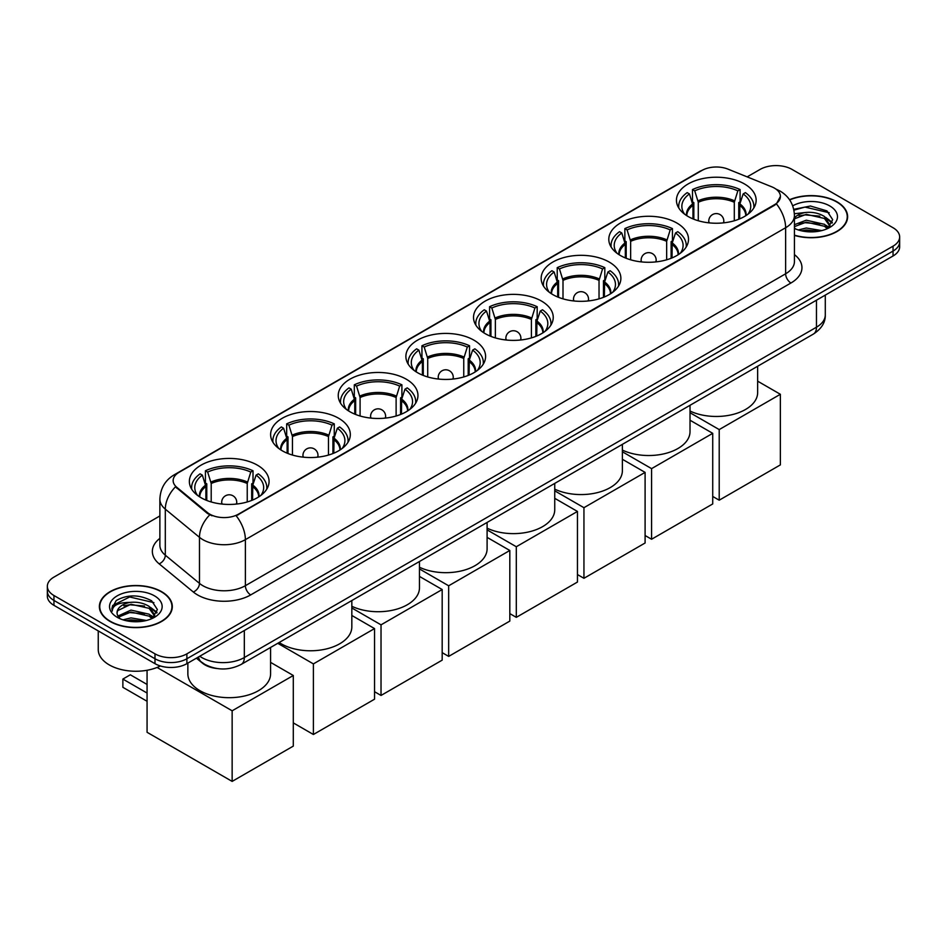 <?xml version="1.0" encoding="UTF-8"?>
<svg xmlns="http://www.w3.org/2000/svg" width="947" height="947" viewBox="0 0 947 947"><rect width="100%" height="100%" fill="white"/><g stroke="black" fill="none" stroke-linecap="round" stroke-linejoin="round"><path stroke-width="1.42" d="M473.926 340.162A39.857 23.012 0 0 0 430.494 335.167A39.857 23.012 0 0 0 405.884 356.427A39.857 23.012 0 0 0 417.556 372.704A39.857 23.012 0 0 0 461 377.687A39.857 23.012 0 0 0 485.598 356.427A39.857 23.012 0 0 0 473.926 340.162M676.833 223.007A39.857 23.012 0 0 0 633.401 218.023A39.857 23.012 0 0 0 608.803 239.283A39.857 23.012 0 0 0 620.474 255.548A39.857 23.012 0 0 0 663.906 260.532A39.857 23.012 0 0 0 688.516 239.283A39.857 23.012 0 0 0 676.833 223.007M609.205 262.059A39.857 23.012 0 0 0 565.761 257.075A39.857 23.012 0 0 0 541.163 278.323A39.857 23.012 0 0 0 552.835 294.6A39.857 23.012 0 0 0 596.267 299.583A39.857 23.012 0 0 0 620.877 278.323A39.857 23.012 0 0 0 609.205 262.059M541.566 301.11A39.857 23.012 0 0 0 498.134 296.115A39.857 23.012 0 0 0 473.524 317.375A39.857 23.012 0 0 0 485.195 333.652A39.857 23.012 0 0 0 528.627 338.635A39.857 23.012 0 0 0 553.237 317.375A39.857 23.012 0 0 0 541.566 301.11M406.287 379.202A39.857 23.012 0 0 0 362.855 374.219A39.857 23.012 0 0 0 338.245 395.479A39.857 23.012 0 0 0 349.928 411.744A39.857 23.012 0 0 0 393.36 416.739A39.857 23.012 0 0 0 417.958 395.479A39.857 23.012 0 0 0 406.287 379.202M338.647 418.254A39.857 23.012 0 0 0 295.215 413.271A39.857 23.012 0 0 0 270.617 434.531A39.857 23.012 0 0 0 282.289 450.796A39.857 23.012 0 0 0 325.721 455.791A39.857 23.012 0 0 0 350.319 434.531A39.857 23.012 0 0 0 338.647 418.254M257.406 465.166A39.857 23.012 0 0 0 213.963 460.183A39.857 23.012 0 0 0 189.364 481.443A39.857 23.012 0 0 0 201.036 497.708A39.857 23.012 0 0 0 244.468 502.691A39.857 23.012 0 0 0 269.078 481.443A39.857 23.012 0 0 0 257.406 465.166M744.472 183.955A39.857 23.012 0 0 0 701.04 178.971A39.857 23.012 0 0 0 676.442 200.231A39.857 23.012 0 0 0 688.114 216.496A39.857 23.012 0 0 0 731.546 221.491A39.857 23.012 0 0 0 756.144 200.231A39.857 23.012 0 0 0 744.472 183.955M774.468 188.133A20.301 11.719 0 0 0 771.758 186.819L727.971 169.122A20.301 11.719 0 0 0 701.964 170.436L179.101 472.304A20.301 11.719 0 0 0 173.147 480.591A20.301 11.719 0 0 0 176.829 487.314L207.488 512.599A20.301 11.719 0 0 0 238.466 514.162L774.468 204.706A20.301 11.719 0 0 0 780.411 196.42A20.301 11.719 0 0 0 774.468 188.133M216.721 668.487A22.562 13.021 180 0 1 202.457 663.16L196.408 658.177M794.438 235.401A36.471 21.059 0 0 0 847.624 216.685A36.471 21.059 0 0 0 836.947 201.794A36.471 21.059 0 0 0 789.538 199.722M161.629 591.686A36.471 21.059 0 0 0 121.891 587.116A36.471 21.059 0 0 0 99.376 606.565A36.471 21.059 0 0 0 110.053 621.457A36.471 21.059 0 0 0 149.804 626.026A36.471 21.059 0 0 0 172.318 606.565A36.471 21.059 0 0 0 161.629 591.686M780.411 196.42L776.433 203.889L774.468 205.31L236.182 515.795A26.315 15.199 60 0 1 245.38 539.648A30.079 17.366 180 0 1 202.847 539.648A30.079 17.366 180 0 1 199.474 537.328L165.311 509.155A30.079 17.366 180 0 1 159.877 499.199L159.877 545.247A30.079 17.366 0 0 0 165.311 555.202L199.474 583.376A30.079 17.366 0 0 0 202.847 585.696A30.079 17.366 0 0 0 245.38 585.696L785.631 273.79A30.079 17.366 0 0 0 794.438 261.502L794.438 215.454A30.079 17.366 180 0 1 785.631 227.73A26.315 15.199 -120 0 0 776.433 203.889M159.877 515.949L53.955 577.102A22.562 13.021 0 0 0 47.35 586.311L47.35 596.137A22.562 13.021 0 0 0 53.955 605.346L154.988 663.669L154.988 658.757A22.562 13.021 0 0 0 186.89 658.757L893.045 251.073A22.562 13.021 0 0 0 899.65 241.864A22.562 13.021 0 0 1 893.045 251.073L186.89 658.757A22.562 13.021 0 0 1 154.988 658.757L53.955 600.434L154.988 658.757L154.988 653.844A22.562 13.021 0 0 0 186.89 653.844L893.045 246.161A22.562 13.021 0 0 0 899.65 236.951A22.562 13.021 0 0 0 893.045 227.742L792.012 169.406A22.562 13.021 0 0 0 760.11 169.406L747.159 176.876M47.35 591.224A22.562 13.021 0 0 0 53.955 600.434A22.562 13.021 0 0 1 47.35 591.224M212.045 515.795L207.488 513.487L175.455 486.829A26.315 17.602 129.5 0 0 165.311 509.155L165.311 555.202A7.517 5.031 -50.5 0 1 159.155 563.844A37.596 21.71 180 0 1 159.877 538.358M47.35 586.311A22.562 13.021 0 0 0 53.955 595.521L154.988 653.844M154.988 663.669A22.562 13.021 0 0 0 186.89 663.669L893.045 255.986A22.562 13.021 0 0 0 899.65 246.765L899.65 236.951M794.438 235.152A36.093 20.834 0 0 0 847.245 216.685A36.093 20.834 0 0 0 836.674 201.948A36.093 20.834 0 0 0 789.68 199.935M798.321 229.955L806.288 228.002L821.747 230.595M801.434 230.808L806.288 229.955L818.504 231.281M794.438 224.676L806.288 220.201L824.446 224.309L828.317 228.002M794.438 226.617L806.288 222.154L824.446 226.262L827.311 228.677M794.391 213.714L805.246 212.519A18.798 10.855 0 0 0 794.438 217.857M805.246 212.519C812.455 211.761 818.859 213.099 824.446 216.52L829.951 225.173L829.821 226.605M794.438 218.828L806.288 214.353L824.446 218.461L829.892 226.155M794.438 227.872L795.516 228.902M794.438 228.428A26.315 15.199 0 0 0 829.761 227.434A26.315 15.199 0 0 0 829.761 205.937A26.315 15.199 0 0 0 792.71 205.842M827.619 228.535L832.685 219.645L826.909 210.885L810.454 206.02L793.752 209.323M793.929 210.163L804.95 207.085L829.229 212.744M799.138 215.963L804.95 214.886L819.83 216.141M827.903 219.633L832.082 223.137M799.138 223.764L804.95 222.687L819.83 223.942M827.903 227.434L828.518 227.836M801.943 230.914L818.22 231.317M825.677 217.408L832.318 222.45M825.677 225.208L829.134 227.292M110.326 621.303A36.093 20.834 0 0 0 149.662 625.825A36.093 20.834 0 0 0 171.94 606.565A36.093 20.834 0 0 0 161.369 591.839A36.093 20.834 0 0 0 122.033 587.318A36.093 20.834 0 0 0 99.755 606.565A36.093 20.834 0 0 0 110.326 621.303M98.251 630.915L98.251 649.547A37.596 21.71 0 0 0 109.26 664.901A37.596 21.71 0 0 0 160.41 665.978M123.015 619.835L130.982 617.894L146.43 620.486M126.129 620.687L130.982 619.835L143.186 621.161M152.313 618.427L157.38 609.525L151.603 600.777C139.233 594.385 127.431 594.314 116.209 600.552L111.876 608.495L112.291 611.04C112.527 605.322 118.411 602.446 129.928 602.41A18.798 10.855 0 0 0 117.049 612.709A18.798 10.855 0 0 0 117.961 616.047L130.982 610.093L149.141 614.201L153.012 617.894M118.588 617.089L130.982 612.046L149.141 616.154L151.994 618.569M129.928 602.41C137.149 601.653 143.542 602.979 149.141 606.4L154.645 615.065L154.515 616.497M117.049 612.922L117.688 610.614L130.982 604.245L149.141 608.353L154.586 616.035M117.961 616.047L120.198 618.793M154.456 595.829A26.315 15.199 0 0 0 117.239 595.829A26.315 15.199 0 0 0 117.239 617.314A26.315 15.199 0 0 0 154.456 617.314A26.315 15.199 0 0 0 154.456 595.829M111.876 608.672L112.693 605.464L129.644 596.977L153.923 602.635M123.832 605.855L129.644 604.766L144.524 606.033M152.597 609.525L156.776 613.029M123.832 613.644L129.644 612.567L144.524 613.834M152.597 617.326L153.213 617.728M126.626 620.806L142.914 621.208M150.372 607.299L157.013 612.33M150.372 615.1L153.828 617.184M692.955 218.887L692.955 205.333L689.428 193.922A34.447 19.887 0 0 0 683.781 212.921A34.447 19.887 0 0 0 684.645 214.223M693.831 219.242L693.831 202.611L692.494 201.841L692.494 189.566A37.596 21.71 0 0 1 740.092 189.566L737.843 190.856A34.447 19.887 0 0 0 694.743 190.856L698.282 202.267L698.282 220.758M734.304 220.758L734.304 202.267L737.843 190.856M690.02 411.034A41.36 23.876 0 0 0 733.949 414.182A41.36 23.876 0 0 0 757.647 392.591L757.647 366.252M740.092 189.566L740.092 201.841L738.755 202.611L738.755 219.242M689.428 193.922L687.179 192.632A37.596 21.71 0 0 0 678.691 206.363A37.596 21.71 0 0 0 678.81 208.044M694.743 190.856L692.494 189.566M753.776 208.044A37.596 21.71 0 0 0 753.895 206.363A37.596 21.71 0 0 0 745.407 192.632L743.158 193.922L739.879 203.901L739.631 218.887M747.941 214.223A34.447 19.887 0 0 0 748.805 212.921A34.447 19.887 0 0 0 743.158 193.922M719.211 500.194L719.211 429.583L780.364 394.283L780.364 464.894L719.211 500.194L712.724 496.453M719.211 429.583L690.02 412.726M757.647 381.168L780.364 394.283M625.328 257.939L625.328 244.385L621.788 232.974A34.447 19.887 0 0 0 616.142 251.973A34.447 19.887 0 0 0 617.006 253.263M626.192 258.282L626.192 241.663L624.854 240.893L624.854 228.606A37.596 21.71 0 0 1 672.453 228.606L670.204 229.908A34.447 19.887 0 0 0 627.103 229.908L630.643 241.319L630.643 259.809M666.664 259.809L666.664 241.319L670.204 229.908M622.38 450.085A41.36 23.876 0 0 0 666.321 453.234A41.36 23.876 0 0 0 690.02 431.643L690.02 405.304M672.453 228.606L672.453 240.893L671.115 241.663L671.115 258.282M621.788 232.974L619.539 231.684A37.596 21.71 0 0 0 611.052 245.415A37.596 21.71 0 0 0 611.17 247.096M627.103 229.908L624.854 228.606M686.137 247.096A37.596 21.71 0 0 0 686.255 245.415A37.596 21.71 0 0 0 677.768 231.684L675.519 232.974L672.24 242.941L671.991 257.939M680.301 253.263A34.447 19.887 0 0 0 681.165 251.973A34.447 19.887 0 0 0 675.519 232.974M651.583 539.245L651.583 468.635L712.724 433.335L712.724 503.946L651.583 539.245L645.096 535.505M651.583 468.635L622.38 451.778M690.02 420.219L712.724 433.335M557.688 296.979L557.688 283.437L554.149 272.026A34.447 19.887 0 0 0 548.502 291.025A34.447 19.887 0 0 0 549.378 292.315M558.564 297.334L558.564 280.714L557.227 279.945L557.227 267.658A37.596 21.71 0 0 1 604.813 267.658L602.564 268.96A34.447 19.887 0 0 0 559.464 268.96L563.003 280.371L563.003 298.85M599.037 298.85L599.037 280.371L602.564 268.96M554.741 489.137A41.36 23.876 0 0 0 598.682 492.286A41.36 23.876 0 0 0 622.38 470.695L622.38 444.344M604.813 267.658L604.813 279.945L603.476 280.714L603.476 297.334M554.149 272.026L551.9 270.735A37.596 21.71 0 0 0 543.412 284.467A37.596 21.71 0 0 0 543.531 286.136M559.464 268.96L557.227 267.658M618.509 286.136A37.596 21.71 0 0 0 618.616 284.467A37.596 21.71 0 0 0 610.128 270.735L607.879 272.026L604.6 281.993L604.352 296.979M612.662 292.315A34.447 19.887 0 0 0 613.538 291.025A34.447 19.887 0 0 0 607.879 272.026M583.944 578.297L583.944 507.687L645.096 472.387L645.096 542.998L583.944 578.297L577.457 574.557M583.944 507.687L554.741 490.83M622.38 459.271L645.096 472.387M490.049 336.031L490.049 322.489L486.509 311.078A34.447 19.887 0 0 0 480.863 330.077A34.447 19.887 0 0 0 481.739 331.367M490.925 336.386L490.925 319.766L489.587 318.985L489.587 306.71A37.596 21.71 0 0 1 537.174 306.71L534.925 308.012A34.447 19.887 0 0 0 491.836 308.012L495.364 319.423L495.364 337.901M531.397 337.901L531.397 319.423L534.925 308.012M487.101 528.189A41.36 23.876 0 0 0 531.042 531.338A41.36 23.876 0 0 0 554.741 509.746L554.741 483.396M537.174 306.71L537.174 318.985L535.836 319.766L535.836 336.386M486.509 311.078L484.272 309.776A37.596 21.71 0 0 0 475.785 323.519A37.596 21.71 0 0 0 475.891 325.188M491.836 308.012L489.587 306.71M550.87 325.188A37.596 21.71 0 0 0 550.976 323.519A37.596 21.71 0 0 0 542.489 309.776L540.252 311.078L536.961 321.045L536.712 336.031M545.022 331.367A34.447 19.887 0 0 0 545.898 330.077A34.447 19.887 0 0 0 540.252 311.078M516.304 617.349L516.304 546.739L577.457 511.439L577.457 582.05L516.304 617.349L509.817 613.609M516.304 546.739L487.101 529.882M554.741 498.323L577.457 511.439M422.409 375.083L422.409 361.541L418.882 350.13A34.447 19.887 0 0 0 413.223 369.129A34.447 19.887 0 0 0 414.099 370.419M423.285 375.438L423.285 358.806L421.948 358.037L421.948 345.762A37.596 21.71 0 0 1 469.534 345.762L467.297 347.052A34.447 19.887 0 0 0 424.197 347.052L427.724 358.463L427.724 376.953M463.758 376.953L463.758 358.463L467.297 347.052M419.462 567.241A41.36 23.876 0 0 0 463.403 570.39A41.36 23.876 0 0 0 487.101 548.798L487.101 522.448M469.534 345.762L469.534 358.037L468.197 358.806L468.197 375.438M418.882 350.13L416.633 348.827A37.596 21.71 0 0 0 408.145 362.571A37.596 21.71 0 0 0 408.252 364.24M424.197 347.052L421.948 345.762M483.23 364.24A37.596 21.71 0 0 0 483.337 362.571A37.596 21.71 0 0 0 474.861 348.827L472.612 350.13L469.321 360.097L469.073 375.083M477.383 370.419A34.447 19.887 0 0 0 478.259 369.129A34.447 19.887 0 0 0 472.612 350.13M448.665 656.401L448.665 585.791L509.817 550.479L509.817 621.09L448.665 656.401L442.178 652.649M448.665 585.791L419.462 568.934M487.101 537.375L509.817 550.479M354.77 414.135L354.77 400.593L351.242 389.181A34.447 19.887 0 0 0 345.596 408.181A34.447 19.887 0 0 0 346.46 409.471M355.646 414.49L355.646 397.858L354.308 397.089L354.308 384.813A37.596 21.71 0 0 1 401.907 384.813L399.658 386.104A34.447 19.887 0 0 0 356.557 386.104L360.085 397.515L360.085 416.005M396.118 416.005L396.118 397.515L399.658 386.104M351.834 606.281A41.36 23.876 0 0 0 395.763 609.442A41.36 23.876 0 0 0 419.462 587.85L419.462 561.5M401.907 384.813L401.907 397.089L400.569 397.858L400.569 414.49M351.242 389.181L348.993 387.879A37.596 21.71 0 0 0 340.506 401.623A37.596 21.71 0 0 0 340.612 403.292M356.557 386.104L354.308 384.813M415.591 403.292A37.596 21.71 0 0 0 415.709 401.623A37.596 21.71 0 0 0 407.222 387.879L404.973 389.181L401.694 399.149L401.433 414.135M409.755 409.471A34.447 19.887 0 0 0 410.619 408.181A34.447 19.887 0 0 0 404.973 389.181M381.025 695.453L381.025 624.842L442.178 589.531L442.178 660.142L381.025 695.453L374.538 691.701M381.025 624.842L351.834 607.974M419.462 576.415L442.178 589.531M287.13 453.187L287.13 439.633L283.603 428.222A34.447 19.887 0 0 0 277.956 447.221A34.447 19.887 0 0 0 278.82 448.523M288.006 453.542L288.006 436.91L286.669 436.141L286.669 423.865A37.596 21.71 0 0 1 334.267 423.865L332.018 425.156A34.447 19.887 0 0 0 288.918 425.156L292.457 436.567L292.457 455.057M328.479 455.057L328.479 436.567L332.018 425.156M279.164 642.504A41.36 23.876 0 0 0 281.223 643.782A41.36 23.876 0 0 0 326.301 648.955A41.36 23.876 0 0 0 351.834 626.89L351.834 600.552M334.267 423.865L334.267 436.141L332.93 436.91L332.93 453.542M283.603 428.222L281.354 426.931A37.596 21.71 0 0 0 272.866 440.663A37.596 21.71 0 0 0 272.985 442.344M288.918 425.156L286.669 423.865M347.951 442.344A37.596 21.71 0 0 0 348.07 440.663A37.596 21.71 0 0 0 339.582 426.931L337.333 428.222L334.054 438.201L333.806 453.187M342.116 448.523A34.447 19.887 0 0 0 342.98 447.221A34.447 19.887 0 0 0 337.333 428.222M313.398 734.493L313.398 663.894L374.538 628.583L374.538 699.194L313.398 734.493L293.298 722.892M313.398 663.894L277.755 643.309M351.834 615.467L374.538 628.583M205.89 500.087L205.89 486.545L202.35 475.134A34.447 19.887 0 0 0 196.704 494.133A34.447 19.887 0 0 0 197.58 495.423M206.766 500.442L206.766 483.822L205.428 483.053L205.428 470.766A37.596 21.71 0 0 1 253.015 470.766L250.766 472.068A34.447 19.887 0 0 0 207.665 472.068L211.205 483.479L211.205 501.957M247.238 501.957L247.238 483.479L250.766 472.068M187.861 663.113L187.861 673.802A41.36 23.876 0 0 0 199.971 690.694A41.36 23.876 0 0 0 245.048 695.867A41.36 23.876 0 0 0 270.582 673.802L270.582 647.464M253.015 470.766L253.015 483.053L251.677 483.822L251.677 500.442M202.35 475.134L200.101 473.843A37.596 21.71 0 0 0 191.614 487.575A37.596 21.71 0 0 0 191.732 489.256M207.665 472.068L205.428 470.766M266.711 489.256A37.596 21.71 0 0 0 266.817 487.575A37.596 21.71 0 0 0 258.33 473.843L256.081 475.134L252.802 485.101L252.553 500.087M260.863 495.423A34.447 19.887 0 0 0 261.739 494.133A34.447 19.887 0 0 0 256.081 475.134M147.069 701.277L122.873 687.309L122.873 679.082L147.069 693.05M232.145 781.405L232.145 710.795L293.298 675.495L293.298 746.106L232.145 781.405L147.069 732.291L147.069 670.275M232.145 710.795L157.084 667.457M270.582 662.379L293.298 675.495M122.873 679.082L130.319 674.785L147.069 684.456M176.829 487.314L176.829 488.214M207.488 512.599L207.488 513.487M238.466 514.162L238.466 514.766M774.468 204.706L774.468 205.31M250.706 594.905A7.517 4.344 60 0 1 245.38 585.696L245.38 539.648L785.631 227.73L785.631 273.79A7.517 4.344 60 0 0 790.946 282.999L250.706 594.905A37.596 21.71 180 0 1 197.532 594.905A37.596 21.71 180 0 1 193.318 592.005L159.155 563.844M794.438 215.454C793.929 204.635 789.182 196.526 780.174 191.128L776.386 189.282A26.315 12.323 112 0 0 776.031 189.151M176.864 473.843A26.315 15.199 -120 0 0 174.13 474.873C165.133 480.271 160.386 488.38 159.877 499.199M174.13 474.873L699.75 171.407A26.315 15.199 60 0 1 701.751 170.555M209.725 514.884A26.315 17.602 129.5 0 0 199.474 537.328L199.474 583.376A7.517 5.031 -50.5 0 1 193.318 592.005M794.438 254.625A37.596 21.71 180 0 1 790.946 282.999M186.89 653.844L186.89 663.669M893.045 246.161L893.045 255.986M53.955 595.521L53.955 605.346M199.758 656.247A30.079 17.366 0 0 0 201.782 657.538A30.079 17.366 0 0 0 244.326 657.538L816.468 327.2A30.079 17.366 0 0 0 825.287 314.925C825.5 322.382 821.523 328.775 813.355 334.09L241.201 664.415A15.045 8.689 60 0 0 244.326 657.538L244.326 630.513M816.468 300.187L816.468 327.2A15.045 8.689 60 0 1 813.355 334.09M198.539 656.946A15.045 10.062 129.5 0 0 201.166 661.835L196.597 658.07M692.955 205.333A29.475 17.022 0 0 0 686.812 215.715M734.304 202.267A29.475 17.022 0 0 0 698.282 202.267M692.707 203.901A29.831 17.224 0 0 0 686.516 215.525M734.564 200.823A29.831 17.224 0 0 0 698.022 200.823M746.058 215.525A29.831 17.224 0 0 0 739.879 203.901M745.774 215.715A29.475 17.022 0 0 0 739.631 205.333M709.445 222.9A7.517 4.344 180 0 1 708.77 221.101L708.77 222.829M723.816 222.829L723.816 221.101A7.517 4.344 180 0 1 723.141 222.9M625.328 244.385A29.475 17.022 0 0 0 619.172 254.767M666.664 241.319A29.475 17.022 0 0 0 630.643 241.319M625.067 242.941A29.831 17.224 0 0 0 618.888 254.577M666.925 239.875A29.831 17.224 0 0 0 630.394 239.875M678.431 254.577A29.831 17.224 0 0 0 672.24 242.941M678.135 254.767A29.475 17.022 0 0 0 671.991 244.385M641.806 261.952A7.517 4.344 180 0 1 641.131 260.153L641.131 261.881M656.176 261.881L656.176 260.153A7.517 4.344 180 0 1 655.502 261.952M557.688 283.437A29.475 17.022 0 0 0 551.545 293.819M599.037 280.371A29.475 17.022 0 0 0 563.003 280.371M557.44 281.993A29.831 17.224 0 0 0 551.249 293.629M599.285 278.927A29.831 17.224 0 0 0 562.755 278.927M610.791 293.629A29.831 17.224 0 0 0 604.6 281.993M610.495 293.819A29.475 17.022 0 0 0 604.352 283.437M574.166 300.992A7.517 4.344 180 0 1 573.503 299.205L573.503 300.921M588.537 300.921L588.537 299.205A7.517 4.344 180 0 1 587.862 300.992M490.049 322.489A29.475 17.022 0 0 0 483.905 332.87M531.397 319.423A29.475 17.022 0 0 0 495.364 319.423M489.8 321.045A29.831 17.224 0 0 0 483.609 332.681M531.646 317.979A29.831 17.224 0 0 0 495.115 317.979M543.152 332.681A29.831 17.224 0 0 0 536.961 321.045M542.856 332.87A29.475 17.022 0 0 0 536.712 322.489M506.527 340.044A7.517 4.344 180 0 1 505.864 338.257L505.864 339.973M520.897 339.973L520.897 338.257A7.517 4.344 180 0 1 520.234 340.044M422.409 361.541A29.475 17.022 0 0 0 416.266 371.911M463.758 358.463A29.475 17.022 0 0 0 427.724 358.463M422.161 360.097A29.831 17.224 0 0 0 415.97 371.721M464.006 357.031A29.831 17.224 0 0 0 427.476 357.031M475.512 371.721A29.831 17.224 0 0 0 469.321 360.097M475.216 371.911A29.475 17.022 0 0 0 469.073 361.541M438.899 379.096A7.517 4.344 180 0 1 438.224 377.308L438.224 379.025M453.258 379.025L453.258 377.308A7.517 4.344 180 0 1 452.595 379.096M354.77 400.593A29.475 17.022 0 0 0 348.626 410.962M396.118 397.515A29.475 17.022 0 0 0 360.085 397.515M354.521 399.149A29.831 17.224 0 0 0 348.33 410.773M396.367 396.071A29.831 17.224 0 0 0 359.836 396.071M407.873 410.773A29.831 17.224 0 0 0 401.694 399.149M407.589 410.962A29.475 17.022 0 0 0 401.433 400.593M371.26 418.148A7.517 4.344 180 0 1 370.585 416.349L370.585 418.077M385.63 418.077L385.63 416.349A7.517 4.344 180 0 1 384.956 418.148M287.13 439.633A29.475 17.022 0 0 0 280.987 450.014M328.479 436.567A29.475 17.022 0 0 0 292.457 436.567M286.882 438.201A29.831 17.224 0 0 0 280.703 449.825M328.739 435.123A29.831 17.224 0 0 0 292.197 435.123M340.245 449.825A29.831 17.224 0 0 0 334.054 438.201M339.949 450.014A29.475 17.022 0 0 0 333.806 439.633M303.62 457.2A7.517 4.344 180 0 1 302.945 455.4L302.945 457.129M317.991 457.129L317.991 455.4A7.517 4.344 180 0 1 317.316 457.2M205.89 486.545A29.475 17.022 0 0 0 199.746 496.926M247.238 483.479A29.475 17.022 0 0 0 211.205 483.479M205.641 485.101A29.831 17.224 0 0 0 199.45 496.737M247.487 482.035A29.831 17.224 0 0 0 210.956 482.035M258.993 496.737A29.831 17.224 0 0 0 252.802 485.101M258.697 496.926A29.475 17.022 0 0 0 252.553 486.545M222.367 504.1A7.517 4.344 180 0 1 221.705 502.312L221.705 504.029M236.738 504.029L236.738 502.312A7.517 4.344 180 0 1 236.063 504.1M699.75 171.407L704.58 169.158M241.201 664.415C229.103 670.5 217.005 670.5 204.895 664.415L201.166 661.835M825.287 314.925L825.287 295.097M847.245 219.704L847.245 216.685M829.951 226.463L829.951 225.173M171.94 609.584L171.94 606.565M154.645 616.355L154.645 615.065M99.755 609.584L99.755 606.565M678.691 207.855L678.691 206.363M753.895 207.855L753.895 206.363M723.816 221.101A7.517 7.517 0 0 0 712.535 214.59A7.517 7.517 0 0 0 708.77 221.101M611.052 246.907L611.052 245.415M686.255 246.907L686.255 245.415M656.176 260.153A7.517 7.517 0 0 0 644.895 253.642A7.517 7.517 0 0 0 641.131 260.153M543.412 285.958L543.412 284.467M618.616 285.958L618.616 284.467M588.537 299.205A7.517 7.517 0 0 0 577.256 292.694A7.517 7.517 0 0 0 573.503 299.205M475.785 325.01L475.785 323.519M550.976 325.01L550.976 323.519M520.897 338.257A7.517 7.517 0 0 0 509.616 331.746A7.517 7.517 0 0 0 505.864 338.257M408.145 364.062L408.145 362.571M483.337 364.062L483.337 362.571M453.258 377.308A7.517 7.517 0 0 0 441.989 370.798A7.517 7.517 0 0 0 438.224 377.308M340.506 403.114L340.506 401.623M415.709 403.114L415.709 401.623M385.63 416.349A7.517 7.517 0 0 0 374.349 409.838A7.517 7.517 0 0 0 370.585 416.349M272.866 442.154L272.866 440.663M348.07 442.154L348.07 440.663M317.991 455.4A7.517 7.517 0 0 0 306.71 448.89A7.517 7.517 0 0 0 302.945 455.4M191.614 489.066L191.614 487.575M266.817 489.066L266.817 487.575M236.738 502.312A7.517 7.517 0 0 0 225.457 495.802A7.517 7.517 0 0 0 221.705 502.312"/></g></svg>
